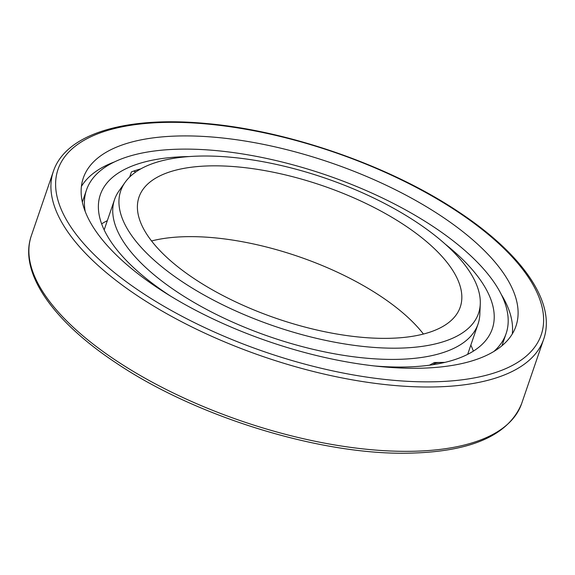 <?xml version="1.0" encoding="UTF-8"?>
<svg xmlns="http://www.w3.org/2000/svg" width="575" height="575" viewBox="0 0 575 575"><rect width="100%" height="100%" fill="white"/><g stroke="black" fill="none" stroke-linecap="round" stroke-linejoin="round"><path stroke-width="0.86" d="M465.836 362.609A228.656 94.623 18.9 0 0 515.947 326.162A228.656 94.623 18.9 0 0 389.419 186.796A228.656 94.623 18.9 0 0 133.407 141.594A228.656 94.623 18.9 0 0 83.296 178.034A228.656 94.623 18.9 0 0 209.825 317.4A228.656 94.623 18.9 0 0 465.836 362.609M512.296 333.946A228.656 94.623 18.9 0 0 501.256 294.422M114.36 161.956A228.656 94.623 18.9 0 0 81.413 186.415M423.027 334.147A169.769 70.258 18.9 0 0 460.237 307.093A169.769 70.258 18.9 0 0 366.289 203.615A169.769 70.258 18.9 0 0 176.209 170.049A169.769 70.258 18.9 0 0 138.999 197.11A169.769 70.258 18.9 0 0 232.947 300.588A169.769 70.258 18.9 0 0 423.027 334.147M423.444 334.046A169.769 70.258 18.9 0 0 151.972 240.853A169.769 70.258 18.9 0 0 151.556 240.954M125.142 182.289L119.039 190.871A192.107 79.501 18.9 0 0 114.547 199.568A192.107 79.501 18.9 0 0 220.857 316.66A192.107 79.501 18.9 0 0 435.951 354.646A192.107 79.501 18.9 0 0 478.055 324.027A192.107 79.501 18.9 0 0 479.838 314.396L480.276 303.873A189.089 78.257 18.9 0 0 363.688 193.351A189.089 78.257 18.9 0 0 162.164 160.713A189.089 78.257 18.9 0 0 125.142 182.289A189.089 78.257 18.9 0 0 215.445 301.156A189.089 78.257 18.9 0 0 437.072 343.491A189.089 78.257 18.9 0 0 480.276 303.873M493.875 351.462A221.756 91.77 18.9 0 0 506.101 333.629A221.756 91.77 18.9 0 0 383.388 198.461A221.756 91.77 18.9 0 0 135.103 154.625A221.756 91.77 18.9 0 0 86.502 189.966A221.756 91.77 18.9 0 0 85.229 211.55M473.369 351.138A207.137 85.725 18.9 0 0 470.832 345.101M170.667 296.175A207.137 85.725 -161.1 0 1 100.33 194.702A207.137 85.725 -161.1 0 1 145.727 161.69A207.137 85.725 -161.1 0 1 189.197 156.565M445.431 244.289A207.137 85.725 -161.1 0 1 492.272 328.893A207.137 85.725 -161.1 0 1 446.876 361.905A207.137 85.725 -161.1 0 1 374.497 365.959M129.67 177.021L131.416 171.903A207.137 85.725 -161.1 0 1 140.81 168.87M107.331 220.649A207.137 85.725 18.9 0 0 101.631 223.862M543.67 339.264C556.463 302.723 522.387 254.049 458.972 212.118C390.942 166.362 289.714 130.834 206.59 123.539C126.708 115.891 66.06 133.307 53.36 171.4A259.124 107.237 18.9 0 0 137.806 296.01A259.124 107.237 18.9 0 0 486.874 380.564A259.124 107.237 18.9 0 0 543.67 339.264L521.64 403.6C508.645 435.225 471.327 451.742 409.695 453.143C321.368 455.508 195.816 416.882 116.028 362.882C52.613 320.951 18.537 272.277 31.33 235.736A259.124 107.237 18.9 0 0 115.783 360.345A259.124 107.237 18.9 0 0 464.852 444.899A259.124 107.237 18.9 0 0 521.64 403.6M457.995 212.017A255.372 105.685 18.9 0 0 113.987 128.678A255.372 105.685 18.9 0 0 141.242 292.186A255.372 105.685 18.9 0 0 485.257 375.518A255.372 105.685 18.9 0 0 457.995 212.017M131.265 175.54A22.339 9.243 -161.1 0 1 130.309 175.138M135.858 171.947A18.587 7.691 -161.1 0 1 133.601 171.113M433.119 364.679A18.587 7.691 -161.1 0 1 436.461 362.918A18.587 7.691 -161.1 0 1 443.821 362.638M53.36 171.4L31.33 235.736M114.547 199.568L104.168 229.899M478.055 324.027L467.669 354.351M506.101 333.629L501.946 345.755M86.502 189.966L82.347 202.091M444.921 362.387L434.434 362.516L429.396 365.218"/></g></svg>
